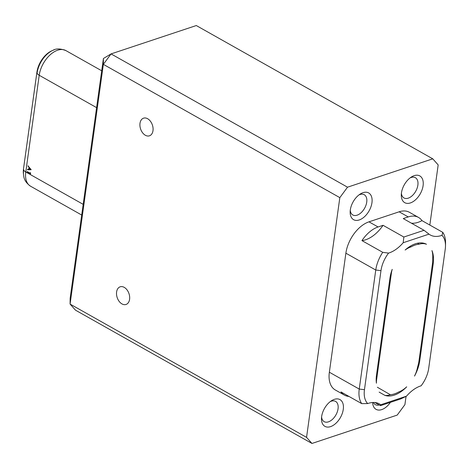 <?xml version="1.0" encoding="UTF-8"?>
<svg xmlns="http://www.w3.org/2000/svg" width="469" height="469" viewBox="0 0 469 469"><rect width="100%" height="100%" fill="white"/><g stroke="black" fill="none" stroke-linecap="round" stroke-linejoin="round"><path stroke-width="0.7" d="M373.371 402.472A11.625 6.947 119.4 0 0 375.288 404.63A11.625 6.947 119.4 0 0 379.181 404.952M372.626 402.502A15.348 9.169 119.4 0 0 381.707 409.607A15.348 9.169 119.4 0 0 390.419 402.349M321.587 417A11.625 6.947 119.4 0 0 324.149 421.649A11.625 6.947 119.4 0 0 328.423 421.854A11.625 6.947 119.4 0 0 337.293 411.882A11.625 6.947 119.4 0 0 335.564 401.394A11.625 6.947 119.4 0 0 331.29 401.188A11.625 6.947 119.4 0 0 330.264 401.605M334.35 399.348A15.348 9.169 119.4 0 0 331.524 400.719A15.348 9.169 119.4 0 0 321.476 418.541A15.348 9.169 119.4 0 0 330.563 426.626A15.348 9.169 119.4 0 0 343.273 409.384A15.348 9.169 119.4 0 0 334.35 399.348M350.261 210.329A11.625 6.947 119.4 0 0 352.829 214.978A11.625 6.947 119.4 0 0 357.102 215.183A11.625 6.947 119.4 0 0 365.972 205.211A11.625 6.947 119.4 0 0 364.243 194.723A11.625 6.947 119.4 0 0 359.969 194.518A11.625 6.947 119.4 0 0 358.937 194.934M363.024 192.677A15.348 9.169 119.4 0 0 360.204 194.049A15.348 9.169 119.4 0 0 350.155 211.871A15.348 9.169 119.4 0 0 359.242 219.955A15.348 9.169 119.4 0 0 371.952 202.714A15.348 9.169 119.4 0 0 363.024 192.677M401.405 193.31A11.625 6.947 119.4 0 0 403.967 197.959A11.625 6.947 119.4 0 0 408.241 198.164A11.625 6.947 119.4 0 0 417.117 188.192A11.625 6.947 119.4 0 0 415.387 177.704A11.625 6.947 119.4 0 0 411.108 177.499A11.625 6.947 119.4 0 0 410.082 177.921M414.168 175.658A15.348 9.169 119.4 0 0 411.342 177.03A15.348 9.169 119.4 0 0 401.294 194.852A15.348 9.169 119.4 0 0 410.381 202.936A15.348 9.169 119.4 0 0 423.091 185.701A15.348 9.169 119.4 0 0 414.168 175.658M116.599 291.976A9.304 6.226 -108.4 0 0 119.144 301.368A9.304 6.226 -108.4 0 0 126.032 304.463A9.304 6.226 -108.4 0 0 129.591 299.298A9.304 6.226 -108.4 0 0 127.046 289.906A9.304 6.226 -108.4 0 0 120.158 286.811A9.304 6.226 -108.4 0 0 116.599 291.976M139.997 123.335A9.304 6.226 -108.4 0 0 142.547 132.727A9.304 6.226 -108.4 0 0 149.429 135.822A9.304 6.226 -108.4 0 0 152.994 130.658A9.304 6.226 -108.4 0 0 150.443 121.266A9.304 6.226 -108.4 0 0 143.561 118.17A9.304 6.226 -108.4 0 0 139.997 123.335M390.56 394.699A29.576 17.675 119.4 0 0 394.523 393.854A29.576 17.675 119.4 0 0 398.644 392.002A23.626 14.117 119.4 0 0 406.693 386.825A30.696 18.344 119.4 0 1 394.353 395.091A30.696 18.344 119.4 0 1 384.955 395.39A23.626 14.117 119.4 0 0 390.396 394.751L377.346 387.247M361.939 240.609L382.727 252.322L388.578 253.102A30.696 18.344 119.4 0 0 389.059 252.949A30.696 18.344 119.4 0 0 403.188 242.731L403.85 237.027L383.062 225.308A30.696 18.344 119.4 0 1 365.673 239.765A30.696 18.344 119.4 0 1 361.939 240.609A27.906 16.673 -60.6 0 1 378.078 226.967L383.062 225.308M406.506 396.17L400.649 398.949L380.447 405.667L380.705 404.759L406.506 396.17A30.696 18.344 119.4 0 1 420.634 385.952A30.696 18.344 119.4 0 1 421.121 385.799A24.183 14.451 119.4 0 0 428.713 368.282L445.233 249.238A24.183 14.451 119.4 0 0 445.486 246.155A24.183 14.451 119.4 0 0 441.997 235.327L442.765 232.343A27.906 16.673 -60.6 0 1 445.55 243.347L445.486 246.155M406.054 396.381L404.905 404.647L397.202 415.094L311.967 443.457L75.497 310.173L70.086 304.088L70.151 298.249L103.415 58.508L111.059 53.906L347.529 187.19L432.764 158.827L196.294 25.543L111.059 53.906L103.356 64.353L70.086 304.088L306.556 437.372L339.826 197.637L103.356 64.353L103.415 58.508M403.85 237.027L424.046 230.302L403.258 218.589L408.241 216.93A27.906 16.673 -60.6 0 1 418.5 217.423L409.408 212.293A27.906 16.673 119.4 0 0 399.148 211.8L368.986 221.837A27.906 16.673 119.4 0 0 345.876 253.184L375.757 270.027A27.906 16.673 -60.6 0 1 382.727 252.322M345.876 253.184L329.355 372.228A27.906 16.673 119.4 0 0 335.323 389.991L344.422 395.115A27.906 16.673 -60.6 0 1 340.94 391.908L361.728 403.627A27.906 16.673 -60.6 0 1 359.242 389.071L375.757 270.027L380.98 270.619L364.46 389.663A24.183 14.451 119.4 0 0 367.696 403.575L361.728 403.627M432.764 158.827L438.175 164.912L429.827 225.05M347.529 187.19L339.826 197.637M306.556 437.372L311.967 443.457M376.179 379.028L376.654 379.298A23.626 14.117 119.4 0 0 376.408 383.214A30.696 18.344 119.4 0 1 376.501 375.012L389.921 278.287A30.696 18.344 119.4 0 1 392.207 269.353A23.626 14.117 119.4 0 0 391.339 273.48L390.953 273.263M376.654 379.298L391.339 273.48M410.908 246.94A23.626 14.117 119.4 0 0 405.122 250.036A30.696 18.344 119.4 0 1 415.346 243.81A30.696 18.344 119.4 0 1 426.479 244.267A23.626 14.117 119.4 0 0 419.157 244.202A29.576 17.675 119.4 0 0 411.073 246.887L409.941 246.395M411.419 223.185A30.696 18.344 119.4 0 0 421.977 220.629A27.906 16.673 -60.6 0 0 418.5 217.423M442.765 232.343L421.977 220.629M424.046 230.302L428.988 234.142A30.696 18.344 119.4 0 0 430.225 234.951A30.696 18.344 119.4 0 0 441.997 235.327M428.988 234.142L403.188 242.731M433.198 263.889A30.696 18.344 119.4 0 0 431.937 250.587A23.626 14.117 119.4 0 1 432.658 258.571A29.576 17.675 119.4 0 1 432.371 264.399L419.022 360.626A29.576 17.675 119.4 0 1 417.633 366.822A23.626 14.117 119.4 0 1 414.526 376.079A30.696 18.344 119.4 0 0 419.773 360.614L433.198 263.889L432.488 263.49M410.064 246.319L411.073 246.887M388.578 253.102A24.183 14.451 119.4 0 0 380.98 270.619M380.705 404.759A30.696 18.344 119.4 0 0 379.468 403.95A30.696 18.344 119.4 0 0 367.696 403.575M374.889 402.537L380.447 405.667M348.965 396.434A27.906 16.673 -60.6 0 1 344.422 395.115M384.955 395.39L379.128 392.107M417.439 243.235L419.157 244.202M30.626 173.764L27.173 171.935L27.225 171.543L30.309 173.284L30.508 172.762M30.309 173.284L30.403 172.61L30.608 173.876L27.173 171.935M29.318 167.779L29.101 169.344L30.52 169.315L29.447 167.738L30.52 169.315M31.189 169.684L27.466 169.807L27.524 169.379L28.849 169.309L29.125 167.327L28.152 165.792M27.601 169.76L27.653 169.373M28.117 166.038L31.194 169.667L27.466 169.807M29.125 167.327L27.982 166.085M28.72 169.35L28.99 167.369M364.46 389.663L359.242 389.071L329.355 372.228M419.075 360.221L419.773 360.614M368.986 221.837L378.078 226.967M399.148 211.8L408.241 216.93M81.694 215.031L30.561 186.211A22.324 13.343 -60.6 0 1 25.783 172L83.177 204.349M96.596 107.63L39.208 75.28A22.324 13.343 -60.6 0 1 49.907 55.055A22.324 13.343 -60.6 0 1 65.9 50.599L101.714 70.778M36.945 72.015A0.932 0.41 7.9 0 0 36.928 72.079A0.932 0.41 7.9 0 0 36.934 72.138L23.509 168.858A0.932 0.41 -172.1 0 1 23.509 168.799A0.932 0.41 -172.1 0 1 23.526 168.74M51.807 50.816C43.799 55.178 38.839 62.266 36.928 72.079L23.509 168.799L23.45 174.04A19.381 11.584 -60.6 0 1 23.509 168.858L36.934 72.138A19.381 11.584 -60.6 0 1 51.807 50.816L52.909 50.335A20.601 12.311 119.4 0 0 37.098 73A7.44 3.283 7.9 0 0 39.208 75.28L25.783 172A7.44 3.283 -172.1 0 1 23.673 169.725A20.601 12.311 119.4 0 0 23.608 175.23C23.901 179.498 26.217 183.162 30.561 186.211M54.158 49.861A20.601 12.311 119.4 0 0 52.909 50.335C56.022 48.407 60.354 48.495 65.9 50.599M23.45 174.04L23.608 175.23"/></g></svg>

